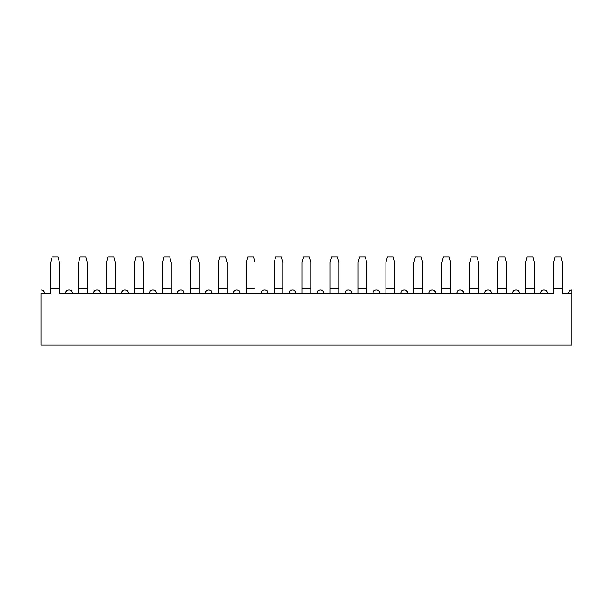 <?xml version="1.0" encoding="UTF-8"?>
<svg xmlns="http://www.w3.org/2000/svg" width="602" height="602" viewBox="0 0 602 602"><rect width="100%" height="100%" fill="white"/><g stroke="black" fill="none" stroke-linecap="round" stroke-linejoin="round"><path stroke-width="0.9" d="M571.9 289.998L571.9 344.999L41.102 344.999L571.9 344.999L571.9 289.998A3.296 3.296 0 0 0 568.604 293.302A3.296 3.296 0 0 1 571.9 289.998M50.666 293.302L41.102 293.302C26.97 293.302 26.97 293.302 41.102 293.302L41.102 344.999L41.102 293.302L50.666 293.302L50.666 262.502L50.666 288.35L59.47 288.35L59.47 293.302L78.606 293.302L78.606 262.502L78.606 288.35L87.403 288.35L87.403 293.302L106.539 293.302L106.539 262.502L106.539 288.35L115.343 288.35L115.343 293.302L134.479 293.302L134.479 262.502L134.479 288.35L143.276 288.35L143.276 293.302L162.412 293.302L162.412 262.502L162.412 288.35L171.216 288.35L171.216 293.302L190.352 293.302L190.352 262.502L190.352 288.35L199.149 288.35L199.149 293.302L218.293 293.302L218.293 262.502L218.293 288.35L227.089 288.35L227.089 293.302L246.226 293.302L246.226 262.502L246.226 288.35L255.022 288.35L255.022 293.302L274.166 293.302L274.166 262.502L274.166 288.35L282.963 288.35L282.963 293.302L302.099 293.302L302.099 262.502L302.099 288.35L310.895 288.35L310.895 293.302L330.039 293.302L330.039 262.502L330.039 288.35L338.836 288.35L338.836 293.302L357.972 293.302L357.972 262.502L357.972 288.35L366.776 288.35L366.776 293.302L385.912 293.302L385.912 262.502L385.912 288.35L394.709 288.35L394.709 293.302L413.845 293.302L413.845 262.502L413.845 288.35L422.649 288.35L422.649 293.302L441.785 293.302L441.785 262.502L441.785 288.35L450.582 288.35L450.582 293.302L469.718 293.302L469.718 262.502L469.718 288.35L478.522 288.35L478.522 293.302L497.658 293.302L497.658 262.502L497.658 288.35L506.455 288.35L506.455 293.302L525.599 293.302L525.599 262.502L525.599 288.35L534.395 288.35L534.395 293.302L553.531 293.302L553.531 262.502L553.531 288.35L562.328 288.35L562.328 293.302L571.9 293.302L562.328 293.302M59.47 293.302L553.531 293.302M44.397 293.302A3.296 3.296 0 0 0 41.102 289.998A3.296 3.296 0 0 1 44.397 293.302M59.47 262.502L59.47 288.35L59.47 262.502L57.995 257.001L52.141 257.001L50.666 262.502L52.141 257.001L57.995 257.001L59.47 262.502M87.403 262.502L87.403 288.35L87.403 262.502L85.928 257.001L80.081 257.001L78.606 262.502L80.081 257.001L85.928 257.001L87.403 262.502M72.338 293.302C72.338 291.105 71.239 289.998 69.034 289.998C66.837 289.998 65.738 291.105 65.738 293.302A3.296 3.296 0 0 1 69.034 289.998A3.296 3.296 0 0 1 72.338 293.302M78.606 293.302L87.403 293.302M87.403 288.35L78.606 288.35M59.47 288.35L50.666 288.35M282.963 262.502L282.963 288.35L282.963 262.502L281.488 257.001L275.633 257.001L274.166 262.502L275.633 257.001L281.488 257.001L282.963 262.502M115.343 262.502L115.343 288.35L115.343 262.502L113.868 257.001L108.014 257.001L106.539 262.502L108.014 257.001L113.868 257.001L115.343 262.502M171.216 262.502L171.216 288.35L171.216 262.502L169.741 257.001L163.887 257.001L162.412 262.502L163.887 257.001L169.741 257.001L171.216 262.502M199.149 262.502L199.149 288.35L199.149 262.502L197.674 257.001L191.827 257.001L190.352 262.502L191.827 257.001L197.674 257.001L199.149 262.502M227.089 262.502L227.089 288.35L227.089 262.502L225.615 257.001L219.76 257.001L218.293 262.502L219.76 257.001L225.615 257.001L227.089 262.502M255.022 262.502L255.022 288.35L255.022 262.502L253.555 257.001L247.7 257.001L246.226 262.502L247.7 257.001L253.555 257.001L255.022 262.502M310.895 262.502L310.895 288.35L310.895 262.502L309.428 257.001L303.574 257.001L302.099 262.502L303.574 257.001L309.428 257.001L310.895 262.502M338.836 262.502L338.836 288.35L338.836 262.502L337.361 257.001L331.514 257.001L330.039 262.502L331.514 257.001L337.361 257.001L338.836 262.502M366.776 262.502L366.776 288.35L366.776 262.502L365.301 257.001L359.447 257.001L357.972 262.502L359.447 257.001L365.301 257.001L366.776 262.502M394.709 262.502L394.709 288.35L394.709 262.502L393.234 257.001L387.387 257.001L385.912 262.502L387.387 257.001L393.234 257.001L394.709 262.502M422.649 262.502L422.649 288.35L422.649 262.502L421.174 257.001L415.32 257.001L413.845 262.502L415.32 257.001L421.174 257.001L422.649 262.502M450.582 262.502L450.582 288.35L450.582 262.502L449.107 257.001L443.26 257.001L441.785 262.502L443.26 257.001L449.107 257.001L450.582 262.502M478.522 262.502L478.522 288.35L478.522 262.502L477.047 257.001L471.193 257.001L469.718 262.502L471.193 257.001L477.047 257.001L478.522 262.502M506.455 262.502L506.455 288.35L506.455 262.502L504.98 257.001L499.133 257.001L497.658 262.502L499.133 257.001L504.98 257.001L506.455 262.502M534.395 262.502L534.395 288.35L534.395 262.502L532.92 257.001L527.066 257.001L525.599 262.502L527.066 257.001L532.92 257.001L534.395 262.502M562.328 262.502L562.328 288.35L562.328 262.502L560.861 257.001L555.006 257.001L553.531 262.502L555.006 257.001L560.861 257.001L562.328 262.502M143.276 262.502L143.276 288.35L143.276 262.502L141.801 257.001L135.954 257.001L134.479 262.502L135.954 257.001L141.801 257.001L143.276 262.502M246.226 293.302L255.022 293.302M255.022 288.35L246.226 288.35M469.718 293.302L478.522 293.302M478.522 288.35L469.718 288.35M162.412 293.302L171.216 293.302M171.216 288.35L162.412 288.35M302.099 293.302L310.895 293.302M310.895 288.35L302.099 288.35M562.328 288.35L553.531 288.35M134.479 293.302L143.276 293.302M143.276 288.35L134.479 288.35M413.845 293.302L422.649 293.302M422.649 288.35L413.845 288.35M330.039 293.302L338.836 293.302M338.836 288.35L330.039 288.35M441.785 293.302L450.582 293.302M450.582 288.35L441.785 288.35M525.599 293.302L534.395 293.302M534.395 288.35L525.599 288.35M497.658 293.302L506.455 293.302M506.455 288.35L497.658 288.35M274.166 293.302L282.963 293.302M282.963 288.35L274.166 288.35M190.352 293.302L199.149 293.302M199.149 288.35L190.352 288.35M106.539 293.302L115.343 293.302M115.343 288.35L106.539 288.35M218.293 293.302L227.089 293.302M227.089 288.35L218.293 288.35M385.912 293.302L394.709 293.302M394.709 288.35L385.912 288.35M357.972 293.302L366.776 293.302M366.776 288.35L357.972 288.35M547.263 293.302C547.263 291.105 546.164 289.998 543.96 289.998C541.762 289.998 540.664 291.105 540.664 293.302A3.296 3.296 0 0 1 543.96 289.998A3.296 3.296 0 0 1 547.263 293.302M379.644 293.302C379.644 291.105 378.545 289.998 376.34 289.998C374.143 289.998 373.044 291.105 373.044 293.302A3.296 3.296 0 0 1 376.34 289.998A3.296 3.296 0 0 1 379.644 293.302M295.83 293.302C295.83 291.105 294.732 289.998 292.534 289.998C290.33 289.998 289.231 291.105 289.231 293.302A3.296 3.296 0 0 1 292.534 289.998A3.296 3.296 0 0 1 295.83 293.302M184.084 293.302C184.084 291.105 182.985 289.998 180.781 289.998C178.583 289.998 177.485 291.105 177.485 293.302A3.296 3.296 0 0 1 180.781 289.998A3.296 3.296 0 0 1 184.084 293.302M128.211 293.302C128.211 291.105 127.112 289.998 124.907 289.998C122.71 289.998 121.612 291.105 121.612 293.302A3.296 3.296 0 0 1 124.907 289.998A3.296 3.296 0 0 1 128.211 293.302M100.271 293.302C100.271 291.105 99.172 289.998 96.975 289.998C94.77 289.998 93.671 291.105 93.671 293.302A3.296 3.296 0 0 1 96.975 289.998A3.296 3.296 0 0 1 100.271 293.302M407.577 293.302C407.577 291.105 406.478 289.998 404.281 289.998C402.076 289.998 400.977 291.105 400.977 293.302A3.296 3.296 0 0 1 404.281 289.998A3.296 3.296 0 0 1 407.577 293.302M239.957 293.302C239.957 291.105 238.859 289.998 236.654 289.998C234.456 289.998 233.358 291.105 233.358 293.302A3.296 3.296 0 0 1 236.654 289.998A3.296 3.296 0 0 1 239.957 293.302M212.017 293.302C212.017 291.105 210.918 289.998 208.721 289.998C206.524 289.998 205.417 291.105 205.417 293.302A3.296 3.296 0 0 1 208.721 289.998A3.296 3.296 0 0 1 212.017 293.302M351.703 293.302C351.703 291.105 350.605 289.998 348.407 289.998C346.203 289.998 345.104 291.105 345.104 293.302A3.296 3.296 0 0 1 348.407 289.998A3.296 3.296 0 0 1 351.703 293.302M323.771 293.302C323.771 291.105 322.664 289.998 320.467 289.998C318.27 289.998 317.171 291.105 317.171 293.302A3.296 3.296 0 0 1 320.467 289.998A3.296 3.296 0 0 1 323.771 293.302M435.517 293.302C435.517 291.105 434.418 289.998 432.213 289.998C430.016 289.998 428.917 291.105 428.917 293.302A3.296 3.296 0 0 1 432.213 289.998A3.296 3.296 0 0 1 435.517 293.302M267.89 293.302C267.89 291.105 266.791 289.998 264.594 289.998C262.397 289.998 261.298 291.105 261.298 293.302A3.296 3.296 0 0 1 264.594 289.998A3.296 3.296 0 0 1 267.89 293.302M463.45 293.302C463.45 291.105 462.351 289.998 460.154 289.998C457.949 289.998 456.85 291.105 456.85 293.302A3.296 3.296 0 0 1 460.154 289.998A3.296 3.296 0 0 1 463.45 293.302M491.39 293.302C491.39 291.105 490.291 289.998 488.087 289.998C485.889 289.998 484.791 291.105 484.791 293.302A3.296 3.296 0 0 1 488.087 289.998A3.296 3.296 0 0 1 491.39 293.302M156.144 293.302C156.144 291.105 155.045 289.998 152.848 289.998C150.643 289.998 149.544 291.105 149.544 293.302A3.296 3.296 0 0 1 152.848 289.998A3.296 3.296 0 0 1 156.144 293.302M519.323 293.302C519.323 291.105 518.224 289.998 516.027 289.998C513.83 289.998 512.723 291.105 512.723 293.302A3.296 3.296 0 0 1 516.027 289.998A3.296 3.296 0 0 1 519.323 293.302"/></g></svg>
